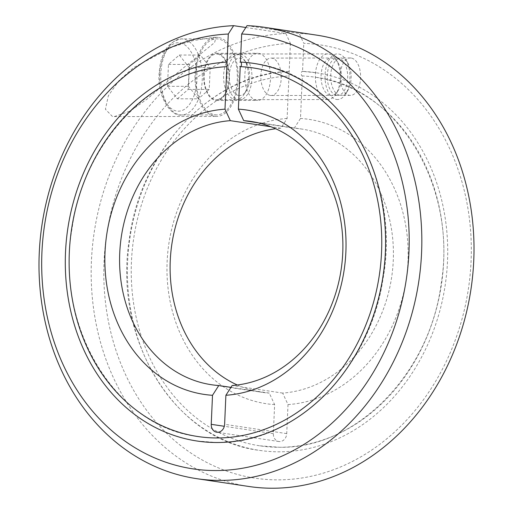 <?xml version="1.0" encoding="UTF-8"?>
<svg xmlns="http://www.w3.org/2000/svg" width="513" height="513" viewBox="0 0 513 513"><rect width="100%" height="100%" fill="white"/><g stroke="black" fill="none" stroke-linecap="round" stroke-linejoin="round"><path stroke-width="0.38" stroke-dasharray="2.56 1.92" d="M230.965 387.36L269.287 393.099L274.622 404.603L273.352 433.632A7.99 6.669 -81.5 0 0 278.86 441.52A7.99 6.669 -81.5 0 0 279.694 441.584A7.99 6.669 -81.5 0 0 286.735 433.613L288.005 404.584L282.669 393.08A133.117 111.135 -81.5 0 0 393.272 260.495A133.117 111.135 -81.5 0 0 301.484 129.007A133.117 111.135 -81.5 0 0 294.231 128.212L300.496 118.445L302.349 75.943A186.366 155.586 98.5 0 1 315.174 77.213A186.366 155.586 98.5 0 1 442.86 272.961A186.366 155.586 98.5 0 1 279.45 447.272A186.366 155.586 98.5 0 1 259.944 445.835A186.366 155.586 98.5 0 1 131.912 254.07A186.366 155.586 98.5 0 1 288.973 75.962L287.113 118.465L280.855 128.231A133.117 111.135 -81.5 0 0 275.693 128.744M258.129 122.799L294.231 128.212M316.399 35.096A228.202 190.515 -81.5 0 0 299.207 33.467L247.029 25.65M245.842 27.497L285.824 33.486A228.202 190.515 -81.5 0 0 91.423 261.059A228.202 190.515 -81.5 0 0 248.779 486.465M285.824 33.486L290.396 43.336A219.077 182.891 -81.5 0 0 104.043 261.797A219.077 182.891 -81.5 0 0 278.027 479.867A219.077 182.891 -81.5 0 0 471.075 261.252A219.077 182.891 -81.5 0 0 303.779 43.316L299.207 33.467M288.005 404.584A143.768 120.023 -81.5 0 0 407.989 261.348A143.768 120.023 -81.5 0 0 300.496 118.445M290.396 43.336L288.973 75.962M289.172 71.41A190.932 159.396 -81.5 0 0 128.109 253.788A190.932 159.396 -81.5 0 0 259.27 450.35A190.932 159.396 -81.5 0 0 279.252 451.818A190.932 159.396 -81.5 0 0 446.663 273.237A190.932 159.396 -81.5 0 0 315.848 72.705A190.932 159.396 -81.5 0 0 302.548 71.39L303.779 43.316M287.113 118.465A143.768 120.023 -81.5 0 0 167.123 261.701A143.768 120.023 -81.5 0 0 274.622 404.603M280.855 128.231L270.915 126.743M218.294 37.462A39.552 21.604 89.9 0 0 216.512 37.327A39.552 21.604 89.9 0 0 194.985 75.283A39.552 21.604 89.9 0 0 214.851 116.304A39.552 21.604 89.9 0 0 216.627 116.438A39.552 21.604 89.9 0 0 238.16 78.483A39.552 21.604 89.9 0 0 218.294 37.462M215.947 37.462L213.761 37.334L192.901 40.63L172.124 47.055L133.726 67.536L118.952 80.676L108.358 95.726L105.421 109.275L112.398 116.457L114.271 116.586L130.065 111.122L147.173 99.041L178.466 71.967L214.588 42.56L215.947 37.462M256.647 100.324A23.579 12.876 -90.1 0 1 244.804 75.873A23.579 12.876 -90.1 0 1 257.635 53.243A23.579 12.876 -90.1 0 1 258.699 53.32A23.579 12.876 -90.1 0 1 270.537 77.777A23.579 12.876 -90.1 0 1 257.706 100.401A23.579 12.876 -90.1 0 1 256.647 100.324M217.595 53.378A23.579 12.876 89.9 0 0 216.537 53.301A23.579 12.876 89.9 0 0 203.699 75.93A23.579 12.876 89.9 0 0 215.543 100.388A23.579 12.876 89.9 0 0 216.608 100.465A23.579 12.876 89.9 0 0 229.439 77.835A23.579 12.876 89.9 0 0 217.595 53.378M351.2 58.046A18.705 10.215 89.9 0 0 350.36 57.982A18.705 10.215 89.9 0 0 340.177 75.93A18.705 10.215 89.9 0 0 349.571 95.328A18.705 10.215 89.9 0 0 350.411 95.392A18.705 10.215 89.9 0 0 360.594 77.444A18.705 10.215 89.9 0 0 351.2 58.046M340.119 95.341A18.705 10.215 89.9 0 0 340.959 95.405A18.705 10.215 89.9 0 0 347.609 90.872A18.705 10.215 89.9 0 0 347.57 62.509A18.705 10.215 89.9 0 0 341.741 58.059A18.705 10.215 89.9 0 0 340.901 57.995A18.705 10.215 89.9 0 0 330.725 75.943A18.705 10.215 89.9 0 0 340.119 95.341M336.49 99.451A22.822 12.466 89.9 0 0 345.634 93.994A22.822 12.466 89.9 0 0 345.582 59.393A22.822 12.466 89.9 0 0 338.477 53.961A22.822 12.466 89.9 0 0 325.056 74.847A22.822 12.466 89.9 0 0 336.49 99.451M270.236 95.444A18.705 10.215 89.9 0 0 271.082 95.508A18.705 10.215 89.9 0 0 281.259 77.559A18.705 10.215 89.9 0 0 271.864 58.161A18.705 10.215 89.9 0 0 271.024 58.097A18.705 10.215 89.9 0 0 260.848 76.046A18.705 10.215 89.9 0 0 270.236 95.444M336.669 95.347A18.705 10.215 89.9 0 0 337.509 95.412A18.705 10.215 89.9 0 0 347.686 77.463A18.705 10.215 89.9 0 0 338.298 58.065A18.705 10.215 89.9 0 0 337.451 58.001A18.705 10.215 89.9 0 0 327.275 75.95A18.705 10.215 89.9 0 0 336.669 95.347M302.837 75.841C300.599 77.046 300.919 69.774 303.016 71.634M315.848 72.705L302.548 71.39M282.669 393.08L232.145 385.513M237.307 384.994A133.117 111.135 -81.5 0 0 262.04 392.304A133.117 111.135 -81.5 0 0 269.287 393.099M214.915 114.79A38.033 20.77 89.9 0 0 216.627 114.918A38.033 20.77 89.9 0 0 237.327 78.418A38.033 20.77 89.9 0 0 218.224 38.975A38.033 20.77 89.9 0 0 216.512 38.847A38.033 20.77 89.9 0 0 195.812 75.347A38.033 20.77 89.9 0 0 214.915 114.79M326.826 99.464A22.822 12.466 89.9 0 0 327.852 99.541A22.822 12.466 89.9 0 0 335.97 94.014A22.822 12.466 89.9 0 0 335.919 59.405A22.822 12.466 89.9 0 0 328.814 53.974A22.822 12.466 89.9 0 0 327.788 53.897A22.822 12.466 89.9 0 0 315.367 75.796A22.822 12.466 89.9 0 0 326.826 99.464M330.455 95.354A18.705 10.215 89.9 0 0 337.952 90.884A18.705 10.215 89.9 0 0 337.907 62.522A18.705 10.215 89.9 0 0 332.084 58.072A18.705 10.215 89.9 0 0 321.087 75.187A18.705 10.215 89.9 0 0 330.455 95.354M238.519 99.593A22.822 12.466 89.9 0 0 239.545 99.669A22.822 12.466 89.9 0 0 251.966 77.771A22.822 12.466 89.9 0 0 240.501 54.102A22.822 12.466 89.9 0 0 239.475 54.032A22.822 12.466 89.9 0 0 227.054 75.93A22.822 12.466 89.9 0 0 238.519 99.593M235.069 99.599A22.822 12.466 89.9 0 0 236.095 99.676A22.822 12.466 89.9 0 0 244.214 94.148A22.822 12.466 89.9 0 0 244.162 59.54A22.822 12.466 89.9 0 0 237.057 54.109A22.822 12.466 89.9 0 0 236.025 54.032A22.822 12.466 89.9 0 0 223.61 75.93A22.822 12.466 89.9 0 0 235.069 99.599M238.699 95.489A18.705 10.215 89.9 0 0 246.189 91.019A18.705 10.215 89.9 0 0 246.15 62.657A18.705 10.215 89.9 0 0 240.321 58.206A18.705 10.215 89.9 0 0 229.33 75.321A18.705 10.215 89.9 0 0 238.699 95.489M217.563 54.141A22.822 12.466 -90.1 0 1 229.022 77.803A22.822 12.466 -90.1 0 1 216.601 99.702A22.822 12.466 -90.1 0 1 215.575 99.625A22.822 12.466 -90.1 0 1 204.116 75.962A22.822 12.466 -90.1 0 1 216.537 54.064A22.822 12.466 -90.1 0 1 217.563 54.141M177.383 98.823L188.213 89.435L189.169 67.549L179.294 55.051L168.463 64.446L167.507 86.331L177.383 98.823L198.409 98.791L188.534 86.299L189.489 64.414L200.32 55.026L210.195 67.517L209.24 89.403L198.409 98.791M167.507 86.331L188.534 86.299M188.213 89.435L209.24 89.403M189.169 67.549L210.195 67.517M179.294 55.051L200.32 55.026M168.463 64.446L189.489 64.414M273.352 433.632L224.322 426.284M286.735 433.613L224.617 424.309M179.871 114.841A38.033 20.77 89.9 0 0 181.583 114.97A38.033 20.77 89.9 0 0 202.231 80.034A38.033 20.77 89.9 0 0 183.179 39.026A38.033 20.77 89.9 0 0 181.467 38.898A38.033 20.77 89.9 0 0 160.819 73.834A38.033 20.77 89.9 0 0 179.871 114.841M159.703 74.148A34.23 18.692 89.9 0 0 176.85 111.058A34.23 18.692 89.9 0 0 196.973 79.733A34.23 18.692 89.9 0 0 179.826 42.823A34.23 18.692 89.9 0 0 159.703 74.148M250.96 121.44L301.484 129.007M259.944 445.835L279.348 447.259C355.451 449.125 429.516 374.593 441.167 283.772C457.667 185.623 397.113 86.864 315.174 77.213M289.031 71.403C212.254 73.545 140.485 149.398 129.263 239.789C113.001 339.664 174.862 440.257 259.27 450.35M197.152 441.039L217.236 442.52C294.59 444.245 369.379 370.412 382.89 279.463C402.057 178.043 339.843 73.571 253.73 63.394M226.99 66.658C153.637 68.768 84.19 140.883 72.115 228.105C54.635 326.762 115.297 426.842 197.826 436.525M278.86 441.52L216.743 432.215M213.761 37.334L216.512 37.327M216.537 53.301L257.635 53.243M350.411 95.392L340.959 95.405M347.57 62.509L345.582 59.393M347.609 90.872L345.634 93.994M337.509 95.412L271.082 95.508M337.451 58.001L271.024 58.097M350.36 57.982L340.901 57.995M216.608 100.465L257.706 100.401M114.271 116.586L216.627 116.438M253.056 67.908L240.302 66.639M211.516 384.737L262.04 392.304M216.627 114.918L181.583 114.97C171.579 117.246 157.138 97.13 159.088 73.975C160.377 53.237 167.834 41.54 181.467 38.898L216.512 38.847M337.907 62.522L335.919 59.405M337.952 90.884L335.97 94.014M327.852 99.541L239.545 99.669M246.15 62.657L244.162 59.54M246.189 91.019L244.214 94.148M236.095 99.676L216.601 99.702M236.025 54.032L216.537 54.064M327.788 53.897L239.475 54.032"/><path stroke-width="0.77" d="M224.322 426.284L211.234 424.328A7.99 6.669 98.5 0 0 216.743 432.215A7.99 6.669 98.5 0 0 217.583 432.279A7.99 6.669 98.5 0 0 224.617 424.309L225.887 395.273L232.145 385.513A133.117 111.135 -81.5 0 0 342.748 252.922A133.117 111.135 -81.5 0 0 250.96 121.44A133.117 111.135 -81.5 0 0 243.713 120.638L258.129 122.799M225.887 395.273A143.768 120.023 -81.5 0 0 345.877 252.043A143.768 120.023 -81.5 0 0 238.378 109.141L243.713 120.638M233.646 25.669A228.202 190.515 -81.5 0 0 39.245 253.242A228.202 190.515 -81.5 0 0 196.601 478.648A228.202 190.515 -81.5 0 0 421.577 252.685A228.202 190.515 -81.5 0 0 264.221 27.279A228.202 190.515 -81.5 0 0 247.029 25.65L241.661 34.012L240.43 62.079A190.932 159.396 98.5 0 1 253.73 63.394A190.932 159.396 98.5 0 1 384.545 263.932A190.932 159.396 98.5 0 1 217.134 442.514A190.932 159.396 98.5 0 1 197.152 441.039A190.932 159.396 98.5 0 1 65.991 244.483A190.932 159.396 98.5 0 1 227.054 62.099L228.279 34.031L233.646 25.669L245.842 27.497M228.279 34.031A219.077 182.891 -81.5 0 0 41.925 252.486A219.077 182.891 -81.5 0 0 215.909 470.562A219.077 182.891 -81.5 0 0 408.957 251.947A219.077 182.891 -81.5 0 0 241.661 34.012M196.601 478.648L248.779 486.465A228.202 190.515 -81.5 0 0 473.755 260.501A228.202 190.515 -81.5 0 0 316.399 35.096L264.221 27.279M275.693 128.744A133.117 111.135 -81.5 0 0 170.252 260.822A133.117 111.135 -81.5 0 0 237.307 384.994M270.915 126.743L230.331 120.664A133.117 111.135 -81.5 0 0 119.728 253.249A133.117 111.135 -81.5 0 0 211.516 384.737A133.117 111.135 -81.5 0 0 218.769 385.532L230.965 387.36M230.331 120.664L224.995 109.16A143.768 120.023 -81.5 0 0 105.011 252.396A143.768 120.023 -81.5 0 0 212.504 395.299L218.769 385.532M224.995 109.16L227.054 62.099M226.855 66.652A186.366 155.586 -81.5 0 0 69.794 244.759A186.366 155.586 -81.5 0 0 197.826 436.525A186.366 155.586 -81.5 0 0 217.332 437.961A186.366 155.586 -81.5 0 0 380.742 263.65A186.366 155.586 -81.5 0 0 253.056 67.908A186.366 155.586 -81.5 0 0 240.231 66.632L238.378 109.141M239.949 62.182C242.181 60.976 241.867 68.248 239.77 66.389M211.234 424.328L212.504 395.299"/></g></svg>
